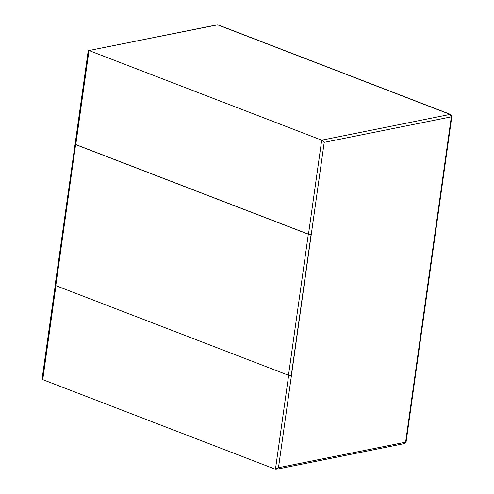 <?xml version="1.0" encoding="UTF-8"?>
<svg xmlns="http://www.w3.org/2000/svg" width="494" height="494" viewBox="0 0 494 494"><rect width="100%" height="100%" fill="white"/><g stroke="black" fill="none" stroke-linecap="round" stroke-linejoin="round"><path stroke-width="0.74" d="M75.601 143.729L88.994 50.53L321.699 140.166L450.127 114.398L217.422 24.762L88.994 50.53L75.78 144.557L75.601 143.729L75.78 144.557L308.484 234.193L75.78 144.557L88.994 50.53L217.422 24.762L450.127 114.398L321.699 140.166L88.994 50.53L88.228 50.691L75.113 144.02M275.448 469.263L42.743 379.627L275.448 469.263L288.663 375.236L275.448 469.263L278.48 467.688L405.611 442.179L451.337 116.843L324.206 142.352L278.48 467.688L291.429 375.545L288.496 375.267L308.318 234.224L75.613 144.594L55.791 285.631L288.496 375.267L55.791 285.631L75.613 144.594L308.318 234.224L311.09 234.533L308.484 234.193L321.699 140.166L308.484 234.193L311.257 234.502L324.206 142.352L321.699 140.166L324.206 142.352L451.337 116.843L405.611 442.179L278.48 467.688L276.226 469.3L275.448 469.263M75.44 143.766L75.613 144.594L75.44 143.766M55.958 285.6L42.743 379.627L55.958 285.6M276.226 469.3L404.53 443.556L405.611 442.179L404.53 443.556L403.876 443.495M55.291 285.063L42.175 378.398L42.743 379.627C41.953 379.151 41.984 378.243 42.83 376.916M88.994 50.53L217.873 24.793L450.577 114.429L450.127 114.398L451.337 116.843L450.127 114.398L450.577 114.429L451.825 116.553L451.337 116.843L451.825 116.553L406.105 441.889L404.53 443.556M288.496 375.267L291.269 375.576L311.09 234.533L308.318 234.224L288.496 375.267M55.13 285.094L75.137 143.859"/></g></svg>
